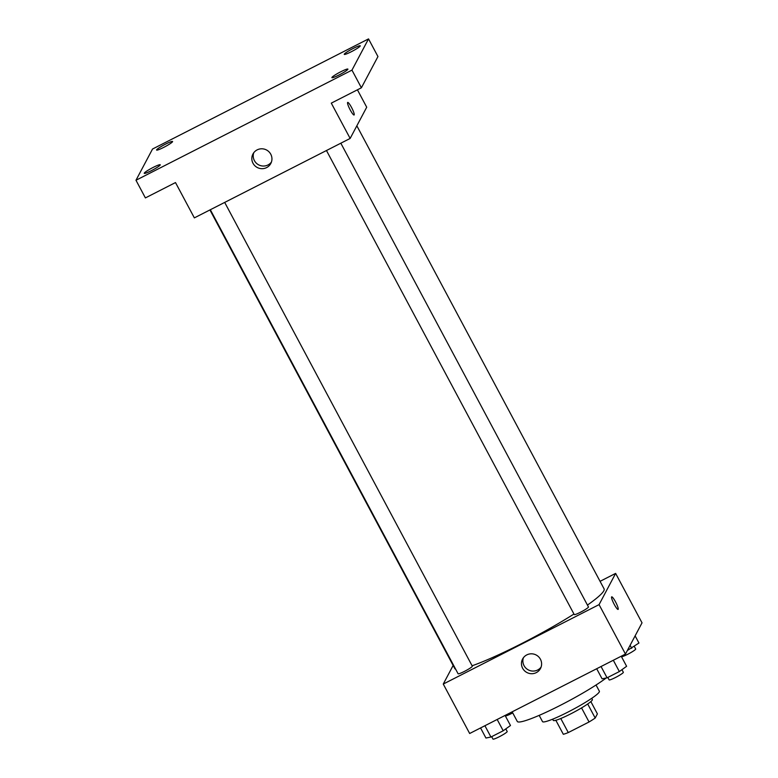 <?xml version="1.0" encoding="UTF-8"?>
<svg xmlns="http://www.w3.org/2000/svg" width="778" height="778" viewBox="0 0 778 778"><rect width="100%" height="100%" fill="white"/><g stroke="black" fill="none" stroke-linecap="round" stroke-linejoin="round"><path stroke-width="1.17" d="M581.545 707.902L589.053 721.974L568.28 732.565A21.648 2.441 -28.1 0 1 563.321 734.286L555.842 720.282M590.842 701.591L597.397 713.873L595.189 718.036A21.648 2.441 -28.1 0 1 589.053 721.974M587.691 703.983L595.189 718.036M591.727 698.313L592.369 699.51A22.163 2.499 151.9 0 1 573.999 712.162A22.163 2.499 151.9 0 1 553.275 720.389L552.633 719.193M560.773 718.512L568.28 732.565M596.045 685.01L599.371 691.234A32.238 3.637 151.9 0 1 572.647 709.633A32.238 3.637 151.9 0 1 542.499 721.605L539.173 715.371M606.179 677.998A54.392 6.146 151.9 0 1 553.547 708.729A54.392 6.146 151.9 0 1 517.292 721.449L512.157 711.831M600.062 581.331L615.631 573.396L642.025 622.838L625.463 654.065L469.669 733.498L443.266 684.057L453.136 665.453M587.448 605.08A84.617 9.56 -28.1 0 0 603.806 590.813A84.617 9.56 -28.1 0 0 604.088 588.868L356.849 125.822M209.924 209.943L454.809 668.574A84.617 9.56 -28.1 0 0 455.675 669.236M472.1 665.783A84.617 9.56 -28.1 0 0 573.96 614.037M615.631 573.396L599.07 604.623L443.266 684.057M210.332 209.739L458.096 673.767A8.062 0.914 -28.1 0 0 465.04 671.083A8.062 0.914 -28.1 0 0 472.285 666.357A8.062 0.914 -28.1 0 0 472.314 666.172L224.686 202.416M340.832 143.201L588.45 606.957A8.062 0.914 151.9 0 1 581.779 611.557A8.062 0.914 151.9 0 1 574.232 614.552L326.468 150.524M599.07 604.623L625.463 654.065M540.418 659.229A10.104 9.9 27.9 0 1 526.9 672.513A10.104 9.9 27.9 0 1 531.491 653.812A10.104 9.9 27.9 0 1 540.418 659.229M611.586 596.95A7.051 1.157 -117 0 1 611.683 596.852A7.051 1.157 -117 0 1 615.923 602.61A7.051 1.157 -117 0 1 618.092 609.417A7.051 1.157 -117 0 1 614.046 604.02A7.051 1.157 -117 0 1 611.586 596.95M611.683 596.852A7.051 1.157 -117 0 1 615.923 602.61A7.051 1.157 -117 0 1 618.092 609.417M541.06 667.125A10.104 9.9 27.9 0 1 523.409 657.76M357.423 89.81L366.71 107.218L350.149 138.445L194.354 217.879L175.497 182.567L145.398 197.913L135.975 180.253L152.537 149.026L368.529 38.9L377.952 56.561L361.391 87.788L331.292 103.134L350.149 138.445M368.529 38.9L351.967 70.127L361.391 87.788M351.967 70.127L135.975 180.253M270.763 154.209A10.104 9.9 27.9 0 1 257.246 167.484A10.104 9.9 27.9 0 1 261.836 148.793A10.104 9.9 27.9 0 1 270.763 154.209M347.591 102.521A7.051 1.157 -117 0 1 347.688 102.424A7.051 1.157 -117 0 1 351.919 108.181A7.051 1.157 -117 0 1 354.097 114.988A7.051 1.157 -117 0 1 350.042 109.591A7.051 1.157 -117 0 1 347.591 102.521M347.688 102.424A7.051 1.157 -117 0 1 351.919 108.181A7.051 1.157 -117 0 1 354.097 114.988M271.405 162.096A10.104 9.9 27.9 0 1 253.754 152.741M153.091 167.455A9.064 1.021 151.9 0 1 160.239 164.79A9.064 1.021 151.9 0 1 151.399 170.654A9.064 1.021 151.9 0 1 144.251 173.329A9.064 1.021 151.9 0 1 153.091 167.455M340.754 71.78A9.064 1.021 151.9 0 1 347.902 69.106A9.064 1.021 151.9 0 1 339.062 74.97A9.064 1.021 151.9 0 1 331.914 77.644A9.064 1.021 151.9 0 1 340.754 71.78M353.105 48.499A9.064 1.021 151.9 0 1 360.253 45.824A9.064 1.021 151.9 0 1 351.403 51.688A9.064 1.021 151.9 0 1 344.255 54.363A9.064 1.021 151.9 0 1 353.105 48.499M165.432 144.183A9.064 1.021 151.9 0 1 172.59 141.508A9.064 1.021 151.9 0 1 163.74 147.373A9.064 1.021 151.9 0 1 156.592 150.047A9.064 1.021 151.9 0 1 165.432 144.183M621.223 656.224L626.611 666.299L619.346 671.56L607.083 677.813L602.075 678.815L596.697 668.73M613.317 660.259L619.346 671.56M601.044 666.513L607.083 677.813M607.812 677.444L609.125 679.884A8.062 0.914 -28.1 0 0 616.069 677.2A8.062 0.914 -28.1 0 0 623.314 672.474A8.062 0.914 -28.1 0 0 623.343 672.289L621.943 669.683M505.087 715.439L510.475 725.514L503.21 730.775L490.947 737.029L485.939 738.03L480.561 727.945M497.171 719.475L503.21 730.775M484.908 725.728L490.947 737.029M491.677 736.659L492.98 739.1A8.062 0.914 -28.1 0 0 499.923 736.416A8.062 0.914 -28.1 0 0 507.168 731.69A8.062 0.914 -28.1 0 0 507.198 731.505L505.807 728.898M635.12 635.85L638.952 643.027L627.36 650.496M630.112 645.312L631.697 648.278M621.252 656.204L621.466 656.603A8.062 0.914 -28.1 0 0 628.41 653.928A8.062 0.914 -28.1 0 0 635.655 649.202A8.062 0.914 -28.1 0 0 635.684 649.017L634.294 646.401M505.116 715.42L505.33 715.818A8.062 0.914 -28.1 0 0 512.731 712.901"/></g></svg>
